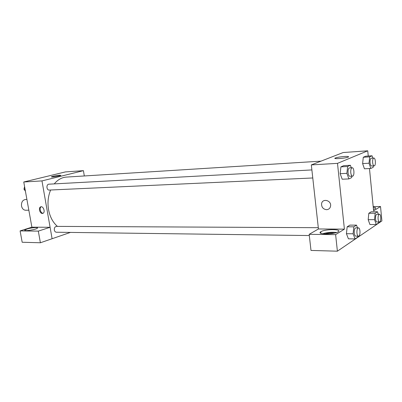 <?xml version="1.0" encoding="UTF-8"?>
<svg xmlns="http://www.w3.org/2000/svg" width="402" height="402" viewBox="0 0 402 402"><rect width="100%" height="100%" fill="white"/><g stroke="black" fill="none" stroke-linecap="round" stroke-linejoin="round"><path stroke-width="0.6" d="M26.899 199.432L25.467 199.482C22.552 200.07 21.236 202.251 21.517 206.025C22.16 208.698 23.572 210.11 25.743 210.261L28.838 210.206M31.889 227.18L23.763 181.985L65.4 171.92L83.435 170.659L84.309 175.965M52.928 176.287C57.647 175.327 60.285 175.036 60.848 175.413C59.908 176.106 50.089 177.508 51.496 176.749L52.928 176.287M50.089 227.291L31.909 227.175L20.1 230.904L38.316 231.12L50.089 227.291L52.099 238.728L41.974 180.905L23.763 181.985M41.974 180.905L83.435 170.659M42.371 213.457C39.808 213.663 38.23 207.744 40.617 206.884C43.2 205.568 45.662 212.266 42.984 213.316L42.371 213.457M70.42 232.416L40.391 242.763L38.316 231.12M41.185 206.759C38.999 207.869 40.652 213.437 43.104 213.236M26.994 229.034C31.17 227.653 38.682 227.014 37.406 228.16C36.286 229.668 23.125 231.612 24.874 230.009L26.994 229.034M33.537 229.617L29.11 230.421M20.1 230.904L22.175 242.25L40.391 242.763M311.882 169.925L48.933 184.181C46.079 184.186 46.426 190.352 49.26 190.071L312.776 177.975M318.304 227.688L56.486 226.386C54.908 226.678 54.185 227.889 54.32 230.014C54.632 231.386 55.325 232.125 56.391 232.23L309.304 235.542M321.027 161.142L66.355 177.086C61.772 177.428 57.737 179.694 54.26 183.89M50.632 190.01C48.099 196.116 47.401 202.638 48.536 209.588C49.903 216.794 52.863 222.396 57.416 226.391M318.449 228.974L309.168 234.331L335.62 234.642L344.403 229.14L318.449 228.974L311.324 164.91L343.182 152.529L367.745 150.815L368.252 156.041M309.168 234.331L310.997 250.436L337.394 251.185L381.9 220.934L380.518 206.517L373.599 210.849L369.473 168.528M373.242 207.176C375.538 207.452 376.227 207.94 375.317 208.643L373.458 209.397M324.776 233.964C327.931 233.024 331.168 232.733 334.489 233.09M336.62 232.487C331.811 231.969 327.133 232.391 322.575 233.758M320.952 231.683C325.128 228.934 342.66 228.964 338.157 231.768C334.288 234.627 316.123 234.612 320.746 231.813L320.952 231.683M335.62 234.642L337.394 251.185M373.187 206.633L380.518 206.517M375.161 213.231L368.815 213.291L371.172 211.819L368.815 213.291L368.182 219.683L369.925 224.527L368.182 219.683L374.543 219.663L375.161 213.231L377.483 211.748L378.352 214.261M373.327 165.92L373.192 167.317L370.81 168.458L364.423 168.79L362.624 163.584L363.282 157.247L365.714 156.207L363.282 157.247L369.679 156.84L372.076 155.795L372.84 158.102M351.81 176.182L351.655 177.614L348.911 178.925L342.202 179.217L340.147 173.689L340.916 166.86L343.715 165.654L340.916 166.86L347.635 166.483L350.398 165.277L351.298 167.79M353.83 226.834L347.167 226.808L349.876 225.12L347.167 226.808L346.429 233.703L348.418 238.818L346.429 233.703L353.107 233.778L353.83 226.834L356.504 225.135L357.534 227.879M344.403 229.14L337.499 163.358L367.745 150.815M344.343 156.504C347.966 156.313 349.273 156.509 348.273 157.087C345.564 158.388 332.022 159.328 335.313 158.006C337.183 157.338 340.187 156.835 344.343 156.504M337.499 163.358L311.324 164.91M326.565 209.693C323.168 209.216 321.505 207.241 321.58 203.764C322.273 198.096 331.389 200.181 330.615 205.894C330.218 208.231 328.866 209.497 326.565 209.693C328.866 209.497 330.218 208.231 330.615 205.894C331.389 200.181 322.273 198.096 321.58 203.764C321.505 207.241 323.168 209.216 326.565 209.693M348.911 178.925L346.881 173.352L347.635 166.483M352.177 167.745L349.474 167.89C348.383 168.302 347.911 169.945 348.062 172.815C348.353 174.991 348.941 176.146 349.82 176.272L352.524 176.151C354.619 176.247 354.262 167.438 352.177 167.745C351.092 168.157 350.624 169.805 350.775 172.679C351.067 174.865 351.649 176.021 352.524 176.151M342.202 179.217L340.147 173.684L346.881 173.352M350.398 165.277L343.715 165.654M370.81 168.458L369.036 163.212L369.679 156.84M373.83 158.041L371.257 158.202C370.322 158.579 369.92 160.096 370.056 162.745C370.322 164.805 370.84 165.895 371.614 166.016L374.182 165.875C376.006 165.956 375.639 157.745 373.83 158.041C372.9 158.418 372.503 159.936 372.639 162.594C372.9 164.659 373.413 165.755 374.182 165.875M364.423 168.79L362.624 163.579L369.036 163.212M372.076 155.795L365.714 156.207M357.825 236.175L357.725 237.125L355.077 238.924L353.107 233.778M358.443 227.884L355.76 227.874C354.614 228.291 354.112 230.009 354.247 233.024C354.499 234.969 355.016 236.014 355.795 236.15L358.478 236.185C360.514 236.401 360.473 227.703 358.443 227.884C357.303 228.306 356.8 230.029 356.936 233.054C357.187 235.004 357.7 236.044 358.478 236.185M355.077 238.924L348.418 238.818M356.504 225.135L349.876 225.12M378.664 221.984L378.568 222.974L376.262 224.542L374.543 219.663M379.367 214.251L376.815 214.271C375.835 214.658 375.408 216.241 375.533 219.01C375.764 220.869 376.227 221.859 376.92 221.984L379.473 221.984C381.242 222.16 381.131 214.06 379.367 214.251C378.393 214.638 377.965 216.226 378.091 219.005C378.322 220.864 378.779 221.859 379.473 221.984M376.262 224.542L369.925 224.527M377.483 211.748L371.172 211.819M25.416 191.191L23.969 189.156L24.592 186.593M25.045 189.101L23.969 189.156M24.537 186.814L24.276 187.88M40.617 206.884L40.994 206.779M24.874 230.009L24.949 230.411M320.746 231.813L320.912 233.326M335.313 158.006L335.374 158.554"/></g></svg>
